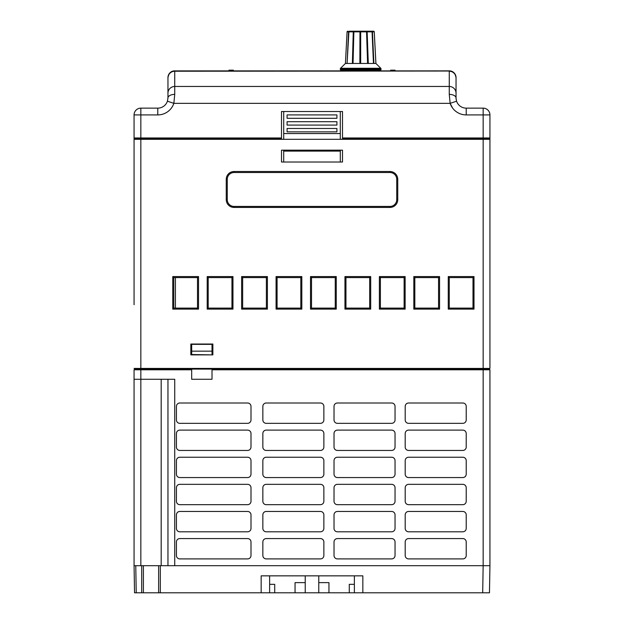 <?xml version="1.0" encoding="UTF-8"?>
<svg xmlns="http://www.w3.org/2000/svg" width="624" height="624" viewBox="0 0 624 624"><rect width="100%" height="100%" fill="white"/><g stroke="black" fill="none" stroke-linecap="round" stroke-linejoin="round"><path stroke-width="0.94" d="M140.845 565.687L140.845 379.275L174.736 379.275L174.736 565.687L489.934 565.687L489.934 369.79L489.255 369.112L134.745 369.112L134.066 369.79L134.745 369.112M212.02 354.877L191.685 354.533L191.685 344.37L212.02 344.37L212.02 351.148L191.685 351.148M212.02 354.533L212.02 351.148M489.255 369.112L489.934 369.79L212.02 369.79L212.02 369.112M167.957 379.275L167.957 565.687M134.534 592.8L136.235 592.8L134.534 592.8L134.066 565.687L134.066 379.275L140.845 379.275L140.845 369.79L134.066 369.79L134.066 379.275L134.066 369.79M191.685 369.112L191.685 369.79L140.845 369.79L140.845 369.112L140.845 369.79M212.02 369.79L212.02 379.275L191.685 379.275L191.685 369.79M462.821 423.337A3.393 3.393 0 0 0 466.214 419.944L466.214 406.388A3.393 3.393 0 0 0 462.821 403.003L408.595 403.003A3.393 3.393 0 0 0 405.202 406.388L405.202 419.944A3.393 3.393 0 0 0 408.595 423.337L462.821 423.337M391.646 423.337A3.393 3.393 0 0 0 395.039 419.944L395.039 406.388A3.393 3.393 0 0 0 391.646 403.003L337.42 403.003A3.393 3.393 0 0 0 334.027 406.388L334.027 419.944A3.393 3.393 0 0 0 337.42 423.337L391.646 423.337M320.471 423.337A3.393 3.393 0 0 0 323.864 419.944L323.864 406.388A3.393 3.393 0 0 0 320.471 403.003L266.245 403.003A3.393 3.393 0 0 0 262.852 406.388L262.852 419.944A3.393 3.393 0 0 0 266.245 423.337L320.471 423.337M462.821 450.45A3.393 3.393 0 0 0 466.214 447.065L466.214 433.508A3.393 3.393 0 0 0 462.821 430.115L408.595 430.115A3.393 3.393 0 0 0 405.202 433.508L405.202 447.065A3.393 3.393 0 0 0 408.595 450.45L462.821 450.45M391.646 450.45A3.393 3.393 0 0 0 395.039 447.065L395.039 433.508A3.393 3.393 0 0 0 391.646 430.115L337.42 430.115A3.393 3.393 0 0 0 334.027 433.508L334.027 447.065A3.393 3.393 0 0 0 337.42 450.45L391.646 450.45M320.471 450.45A3.393 3.393 0 0 0 323.864 447.065L323.864 433.508A3.393 3.393 0 0 0 320.471 430.115L266.245 430.115A3.393 3.393 0 0 0 262.852 433.508L262.852 447.065A3.393 3.393 0 0 0 266.245 450.45L320.471 450.45M462.821 477.563A3.393 3.393 0 0 0 466.214 474.178L466.214 460.621A3.393 3.393 0 0 0 462.821 457.228L408.595 457.228A3.393 3.393 0 0 0 405.202 460.621L405.202 474.178A3.393 3.393 0 0 0 408.595 477.563L462.821 477.563M391.646 477.563A3.393 3.393 0 0 0 395.039 474.178L395.039 460.621A3.393 3.393 0 0 0 391.646 457.228L337.42 457.228A3.393 3.393 0 0 0 334.027 460.621L334.027 474.178A3.393 3.393 0 0 0 337.42 477.563L391.646 477.563M320.471 477.563A3.393 3.393 0 0 0 323.864 474.178L323.864 460.621A3.393 3.393 0 0 0 320.471 457.228L266.245 457.228A3.393 3.393 0 0 0 262.852 460.621L262.852 474.178A3.393 3.393 0 0 0 266.245 477.563L320.471 477.563M462.821 504.676A3.393 3.393 0 0 0 466.214 501.29L466.214 487.734A3.393 3.393 0 0 0 462.821 484.341L408.595 484.341A3.393 3.393 0 0 0 405.202 487.734L405.202 501.29A3.393 3.393 0 0 0 408.595 504.676L462.821 504.676M391.646 504.676A3.393 3.393 0 0 0 395.039 501.29L395.039 487.734A3.393 3.393 0 0 0 391.646 484.341L337.42 484.341A3.393 3.393 0 0 0 334.027 487.734L334.027 501.29A3.393 3.393 0 0 0 337.42 504.676L391.646 504.676M320.471 504.676A3.393 3.393 0 0 0 323.864 501.29L323.864 487.734A3.393 3.393 0 0 0 320.471 484.341L266.245 484.341A3.393 3.393 0 0 0 262.852 487.734L262.852 501.29A3.393 3.393 0 0 0 266.245 504.676L320.471 504.676M462.821 531.796A3.393 3.393 0 0 0 466.214 528.403L466.214 514.847A3.393 3.393 0 0 0 462.821 511.462L408.595 511.462A3.393 3.393 0 0 0 405.202 514.847L405.202 528.403A3.393 3.393 0 0 0 408.595 531.796L462.821 531.796M391.646 531.796A3.393 3.393 0 0 0 395.039 528.403L395.039 514.847A3.393 3.393 0 0 0 391.646 511.462L337.42 511.462A3.393 3.393 0 0 0 334.027 514.847L334.027 528.403A3.393 3.393 0 0 0 337.42 531.796L391.646 531.796M320.471 531.796A3.393 3.393 0 0 0 323.864 528.403L323.864 514.847A3.393 3.393 0 0 0 320.471 511.462L266.245 511.462A3.393 3.393 0 0 0 262.852 514.847L262.852 528.403A3.393 3.393 0 0 0 266.245 531.796L320.471 531.796M462.821 558.909A3.393 3.393 0 0 0 466.214 555.516L466.214 541.96A3.393 3.393 0 0 0 462.821 538.574L408.595 538.574A3.393 3.393 0 0 0 405.202 541.96L405.202 555.516A3.393 3.393 0 0 0 408.595 558.909L462.821 558.909M391.646 558.909A3.393 3.393 0 0 0 395.039 555.516L395.039 541.96A3.393 3.393 0 0 0 391.646 538.574L337.42 538.574A3.393 3.393 0 0 0 334.027 541.96L334.027 555.516A3.393 3.393 0 0 0 337.42 558.909L391.646 558.909M320.471 558.909A3.393 3.393 0 0 0 323.864 555.516L323.864 541.96A3.393 3.393 0 0 0 320.471 538.574L266.245 538.574A3.393 3.393 0 0 0 262.852 541.96L262.852 555.516A3.393 3.393 0 0 0 266.245 558.909L320.471 558.909M176.428 406.388L176.428 419.944A3.393 3.393 0 0 0 179.821 423.337L247.603 423.337A3.393 3.393 0 0 0 250.996 419.944L250.996 406.388A3.393 3.393 0 0 0 247.603 403.003L179.821 403.003A3.393 3.393 0 0 0 176.428 406.388M176.428 433.508L176.428 447.065A3.393 3.393 0 0 0 179.821 450.45L247.603 450.45A3.393 3.393 0 0 0 250.996 447.065L250.996 433.508A3.393 3.393 0 0 0 247.603 430.115L179.821 430.115A3.393 3.393 0 0 0 176.428 433.508M176.428 460.621L176.428 474.178A3.393 3.393 0 0 0 179.821 477.563L247.603 477.563A3.393 3.393 0 0 0 250.996 474.178L250.996 460.621A3.393 3.393 0 0 0 247.603 457.228L179.821 457.228A3.393 3.393 0 0 0 176.428 460.621M176.428 487.734L176.428 501.29A3.393 3.393 0 0 0 179.821 504.676L247.603 504.676A3.393 3.393 0 0 0 250.996 501.29L250.996 487.734A3.393 3.393 0 0 0 247.603 484.341L179.821 484.341A3.393 3.393 0 0 0 176.428 487.734M176.428 514.847L176.428 528.403A3.393 3.393 0 0 0 179.821 531.796L247.603 531.796A3.393 3.393 0 0 0 250.996 528.403L250.996 514.847A3.393 3.393 0 0 0 247.603 511.462L179.821 511.462A3.393 3.393 0 0 0 176.428 514.847M247.603 538.574L179.821 538.574A3.393 3.393 0 0 0 176.428 541.96L176.428 555.516A3.393 3.393 0 0 0 179.821 558.909L247.603 558.909A3.393 3.393 0 0 0 250.996 555.516L250.996 541.96A3.393 3.393 0 0 0 247.603 538.574M137.452 368.433L137.452 369.112M486.548 368.433L486.548 369.112M134.066 250.481L134.066 114.917A6.778 6.778 0 0 1 140.845 108.139L157.786 108.139A10.171 10.171 0 0 0 167.427 101.197A10.171 10.171 0 0 1 157.786 108.139L157.786 114.917L140.845 114.917L140.845 108.139A6.778 6.778 0 0 0 134.066 114.917A6.778 6.778 0 0 1 140.845 108.139A6.778 6.778 0 0 0 134.066 114.917L140.845 114.917L140.845 138.637L281.494 138.637L281.494 139.316L489.934 139.316L489.934 138.637M167.957 77.805L167.957 77.649C168.823 73.117 171.085 70.863 174.736 70.886L449.264 70.886C452.915 70.863 455.177 73.117 456.043 77.649L456.043 77.805M483.155 108.139A6.778 6.778 0 0 1 489.934 114.917L489.934 137.959L483.155 137.959L483.155 138.637L342.506 138.637L342.506 137.959L483.155 137.959L483.155 114.917L466.214 114.917L466.214 108.139L483.155 108.139L466.214 108.139L483.155 108.139L483.155 114.917L489.934 114.917L489.934 368.433L483.155 368.433L483.155 565.687L482.687 592.8L489.466 592.8L489.934 565.687M134.066 565.687L483.155 565.687M158.636 565.687L158.636 592.8L136.235 592.8L135.759 565.687M354.401 31.2L353.839 31.2L352.919 63.469M372.536 31.2L373.581 31.2A0.679 0.679 90 0 1 374.244 31.84A0.679 0.679 0 0 0 373.581 31.2L371.53 31.2A0.679 0.569 90 0 1 372.068 31.84L373.464 63.469L367.591 63.469L366.53 31.2L360.017 31.2L359.923 63.469M360.672 31.2L360.672 31.84L360.672 31.2M371.498 31.2L366.943 31.2L367.786 63.469M366.943 31.2L361.343 31.2M369.143 31.2L367.7 31.2M354.806 31.2L360.017 31.2L354.214 31.2L353.878 31.84L353.044 63.469L352.365 63.469L353.27 31.84L348.902 31.84A0.679 0.585 -90 0 1 349.487 31.2L353.839 31.2M359.993 31.2L359.962 31.84L353.878 31.84M349.167 31.2A0.679 0.601 90 0 0 348.559 31.84L347.077 63.469L345.415 63.469L347.077 31.84A0.679 0.679 0 0 1 347.755 31.2M347.077 63.469L348.902 31.84M353.636 31.2L353.27 31.84M367.591 63.469L359.869 63.469L359.962 31.84M360.672 63.469L360.672 31.84L366.842 31.84M368.293 63.469L367.13 31.2M373.464 63.469L373.877 63.469L372.442 31.84A0.679 0.585 -90 0 0 371.857 31.2M345.79 70.855L345.79 70.177L341.008 70.177A0.679 0.679 0 0 1 340.337 69.498L340.337 68.765A0.679 0.679 -90 0 1 340.532 68.281L380.804 68.281L375.898 63.469L374.244 31.84L372.442 31.84M375.921 63.469L374.26 31.84M352.365 63.469L347.459 63.469M359.869 63.469L353.044 63.469M375.898 63.469L373.877 63.469M380.804 68.281A0.679 0.679 90 0 1 381.007 68.765L381.007 69.498A0.679 0.679 0 0 1 380.328 70.177L376.506 70.177L376.506 70.855M340.532 68.281L345.415 63.469M341.008 70.177L380.328 70.177M378.292 70.177L343.044 70.177M136.773 138.637L140.845 138.637L140.845 139.316L281.494 139.316M340.298 139.316L340.298 133.559L283.702 133.559L283.702 111.524L281.494 111.524L281.494 138.637M283.702 139.316L283.702 133.559M175.414 308.1L175.414 277.602M305.222 582.629L295.051 582.629L295.051 592.8L318.778 592.8L318.778 575.851M318.778 592.8L328.949 592.8L328.949 582.629L318.778 582.629M305.222 575.851L305.222 592.8M354.37 584.329L349.284 584.329L349.284 592.8L354.37 592.8L354.37 575.851M160.329 565.687L160.329 592.8L261.16 592.8L261.16 575.851L261.16 592.8L269.63 592.8L269.63 575.851M143.387 565.687L143.387 592.8M160.329 592.8L158.636 592.8M261.16 575.851L362.84 575.851L362.84 592.8L482.687 592.8M362.84 592.8L354.37 592.8M269.63 592.8L274.716 592.8L274.716 584.329L269.63 584.329M274.716 592.8L295.051 592.8M328.949 592.8L349.284 592.8M278.109 575.851L291.665 575.851M332.335 575.851L345.891 575.851M167.154 101.938L166.959 102.367M166.608 103.03L166.351 103.451M449.264 70.886L449.264 70.855A6.778 6.778 0 0 1 456.043 77.633C455.442 73.445 453.188 71.245 449.264 71.035L174.736 71.035C170.812 71.245 168.558 73.445 167.957 77.633A6.778 6.778 0 0 1 174.736 70.855A6.778 6.778 0 0 0 167.957 77.633L167.957 77.828M466.214 114.917A16.949 16.949 0 0 1 450.138 103.35L452.657 108.139M452.174 107.453L451.246 105.924M167.957 77.672L167.957 97.968L167.427 101.197L173.862 103.35L450.138 103.35L449.264 94.38L449.264 86.463L174.736 86.463L174.736 94.38L173.862 103.35L173.074 105.277M171.826 107.468L171.343 108.139M171.826 107.453L172.754 105.924M450.138 103.35L456.573 101.197A10.171 10.171 0 0 0 466.214 108.139A10.171 10.171 0 0 1 456.573 101.197L456.05 98.413M456.854 101.938L457.057 102.398M456.128 99.302L456.074 98.709M281.494 137.959L134.066 137.959A0.679 0.679 0 0 0 134.745 138.637L134.066 137.959A0.679 0.679 0 0 0 134.745 138.637L134.066 139.316L134.066 304.715M134.066 257.26L134.066 297.937M134.066 368.433L483.155 368.433L483.155 138.637L489.255 138.637A0.679 0.679 0 0 1 489.934 139.316L489.255 138.637L489.934 139.316M474.006 276.58L474.006 309.122L448.25 309.122L448.25 276.58L474.006 276.58L472.992 277.602L472.992 308.1L474.006 309.122M342.506 150.166L281.494 150.166L281.494 162.022L342.506 162.022L342.506 150.166M212.862 354.877L190.835 354.877L190.835 344.027L212.862 344.027L212.862 354.877M226.255 199.649L226.255 179.314A7.792 7.792 0 0 1 234.047 171.514L389.953 171.514A7.792 7.792 0 0 1 397.745 179.314L397.745 199.649A7.792 7.792 0 0 1 389.953 207.441L234.047 207.441A7.792 7.792 0 0 1 226.255 199.649L227.269 199.649L227.269 179.314A6.778 6.778 0 0 1 234.047 172.528L389.953 172.528A6.778 6.778 0 0 1 396.731 179.314L396.731 199.649A6.778 6.778 0 0 1 389.953 206.427L234.047 206.427A6.778 6.778 0 0 1 227.269 199.649M198.526 276.58L198.526 309.122L172.77 309.122L172.77 276.58L198.526 276.58L197.512 277.602L197.512 308.1L198.526 309.122M232.963 276.58L232.963 309.122L207.207 309.122L207.207 276.58L232.963 276.58L231.949 277.602L231.949 308.1L232.963 309.122M267.4 276.58L267.4 309.122L241.636 309.122L241.636 276.58L267.4 276.58L266.378 277.602L266.378 308.1L267.4 309.122M301.829 276.58L301.829 309.122L276.073 309.122L276.073 276.58L301.829 276.58L300.815 277.602L300.815 308.1L301.829 309.122M336.266 276.58L336.266 309.122L310.51 309.122L310.51 276.58L336.266 276.58L335.252 277.602L335.252 308.1L336.266 309.122M370.703 276.58L370.703 309.122L344.947 309.122L344.947 276.58L370.703 276.58L369.689 277.602L369.689 308.1L370.703 309.122M405.14 276.58L405.14 309.122L379.376 309.122L379.376 276.58L405.14 276.58L404.118 277.602L404.118 308.1L405.14 309.122M439.569 276.58L439.569 309.122L413.813 309.122L413.813 276.58L439.569 276.58L438.555 277.602L438.555 308.1L439.569 309.122M472.992 308.1L449.264 308.1L449.264 277.602L448.25 276.58M449.264 277.602L472.992 277.602M449.264 308.1L448.25 309.122M438.555 308.1L414.827 308.1L414.827 277.602L413.813 276.58M414.827 308.1L413.813 309.122M414.827 277.602L438.555 277.602M404.118 308.1L380.398 308.1L380.398 277.602L379.376 276.58M380.398 308.1L379.376 309.122M380.398 277.602L404.118 277.602M369.689 308.1L345.961 308.1L345.961 277.602L344.947 276.58M345.961 308.1L344.947 309.122M345.961 277.602L369.689 277.602M335.252 308.1L311.524 308.1L311.524 277.602L310.51 276.58M311.524 308.1L310.51 309.122M311.524 277.602L335.252 277.602M300.815 308.1L277.087 308.1L277.087 277.602L276.073 276.58M277.087 308.1L276.073 309.122M277.087 277.602L300.815 277.602M266.378 308.1L242.658 308.1L242.658 277.602L241.636 276.58M242.658 308.1L241.636 309.122M242.658 277.602L266.378 277.602M231.949 308.1L208.221 308.1L208.221 277.602L207.207 276.58M208.221 308.1L207.207 309.122M208.221 277.602L231.949 277.602M197.512 308.1L173.784 308.1L173.784 277.602L172.77 276.58M173.784 308.1L172.77 309.122M173.784 277.602L197.512 277.602M140.845 138.637L134.745 138.637A0.679 0.679 0 0 0 134.066 139.316L134.745 138.637L134.066 139.316L140.845 139.316L140.845 369.112M342.506 138.637L342.506 139.316M342.506 137.959L342.506 111.524L283.702 111.524M489.255 138.637L489.934 137.959A0.679 0.679 0 0 1 489.255 138.637L489.934 137.959A0.679 0.679 0 0 1 489.255 138.637L489.934 137.959L489.934 114.917M449.264 94.38A6.778 3.588 0 0 1 456.043 97.968L456.043 77.984L456.043 97.968A10.171 10.171 0 0 0 456.05 98.311M456.043 97.968L456.043 77.672M456.043 93.218A6.778 6.755 0 0 0 449.264 86.463L449.264 71.23A6.778 6.755 0 0 1 456.043 77.984L456.043 77.633A6.778 6.778 0 0 0 449.264 70.855L174.736 71.23A6.778 6.755 180 0 0 167.957 77.984M336.913 128.474L287.087 128.474L287.087 131.859L336.913 131.859L336.913 128.474M336.913 121.696L287.087 121.696L287.087 125.081L336.913 125.081L336.913 121.696M336.913 114.917L287.087 114.917L287.087 118.303L336.913 118.303L336.913 114.917M340.298 133.559L340.298 111.524M174.736 94.38A6.778 3.588 180 0 0 167.957 97.968L167.427 101.197M283.702 162.022L283.702 150.501L340.298 150.501L340.298 162.022M283.702 151.102L340.298 151.102M395.039 70.855L395.039 70.177L390.632 70.177L390.632 70.855M233.368 70.855L233.368 70.177L228.961 70.177L228.961 70.855M161.179 565.687L161.179 379.275M348.559 31.84L347.077 31.84M372.068 31.84L367.466 31.84M340.337 68.765L381.007 68.765M340.337 69.498L381.007 69.498M141.687 565.687L141.687 592.8M234.047 171.514L234.047 172.528M226.255 179.314L227.269 179.314M389.953 171.514L389.953 172.528M397.745 179.314L396.731 179.314M397.745 199.649L396.731 199.649M389.953 207.441L389.953 206.427M234.047 207.441L234.047 206.427M134.745 138.637A0.679 0.679 0 0 0 134.066 139.316M167.957 93.218A6.778 6.755 180 0 1 174.736 86.463L174.736 71.23L449.264 71.035M140.845 108.139A6.778 6.778 0 0 0 134.066 114.917A6.778 6.778 0 0 1 140.845 108.139M173.862 103.35A16.949 16.949 0 0 1 157.786 114.917M167.482 101.033L167.263 101.665M166.998 102.274L166.67 102.921"/></g></svg>
